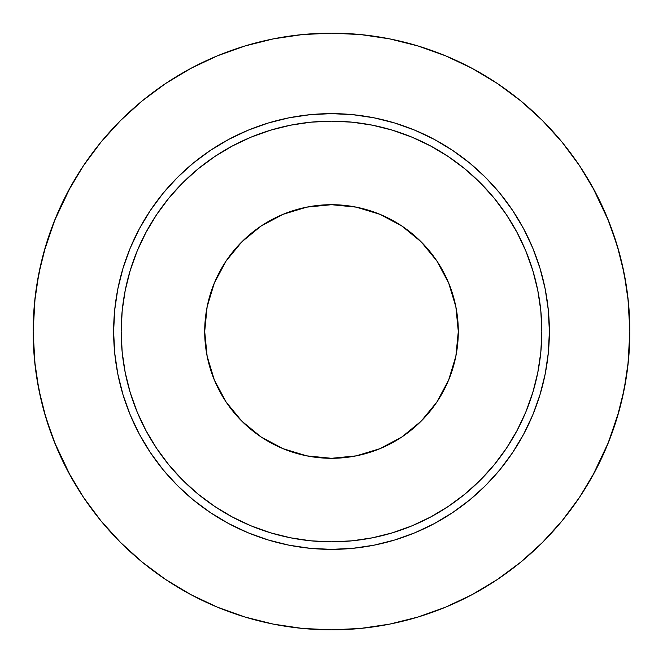 <?xml version="1.0" encoding="UTF-8"?>
<svg xmlns="http://www.w3.org/2000/svg" width="663" height="663" viewBox="0 0 663 663"><rect width="100%" height="100%" fill="white"/><g stroke="black" fill="none" stroke-linecap="round" stroke-linejoin="round"><path stroke-width="0.99" d="M629.85 331.5A298.35 298.35 0 0 1 331.5 629.85A298.35 298.35 0 0 1 33.15 331.5L34.584 360.747L38.885 389.703L45.996 418.104L55.858 445.677L68.38 472.139L83.43 497.258L100.875 520.77L120.533 542.467L142.23 562.125L165.742 579.57L190.861 594.62L217.323 607.142L244.896 617.004L273.297 624.115L302.253 628.416L331.5 629.85L360.747 628.416L389.703 624.115L418.104 617.004L445.677 607.142L472.139 594.62L497.258 579.57L520.77 562.125L542.467 542.467L562.125 520.77L579.57 497.258L594.62 472.139L607.142 445.677L617.004 418.104L624.115 389.703L628.416 360.747L629.85 331.5L628.416 302.253L624.115 273.297L617.004 244.896L607.142 217.323L594.62 190.861L579.57 165.742L562.125 142.23L542.467 120.533L520.77 100.875L497.258 83.43L472.139 68.38L445.677 55.858L418.104 45.996L389.703 38.885L360.747 34.584L331.5 33.15L302.253 34.584L273.297 38.885L244.896 45.996L217.323 55.858L190.861 68.38L165.742 83.43L142.23 100.875L120.533 120.533L100.875 142.23L83.43 165.742L68.38 190.861L55.858 217.323L45.996 244.896L38.885 273.297L34.584 302.253L33.15 331.5A298.35 298.35 0 0 1 331.5 33.15A298.35 298.35 0 0 1 629.85 331.5L627.894 365.62M113.63 331.5A217.87 217.87 0 0 1 331.5 113.63A217.87 217.87 0 0 1 549.37 331.5A217.87 217.87 0 0 1 331.5 549.37A217.87 217.87 0 0 1 113.63 331.5L114.682 310.143L117.815 288.993L123.011 268.258L130.213 248.128L139.354 228.793L150.344 210.461L163.081 193.281L177.444 177.444L193.281 163.081L210.461 150.344L228.793 139.354L248.128 130.213L268.258 123.011L288.993 117.815L310.143 114.682L331.5 113.63L352.857 114.682L374.007 117.815L394.742 123.011L414.872 130.213L434.207 139.354L452.539 150.344L469.719 163.081L485.556 177.444L499.919 193.281L512.656 210.461L523.646 228.793L532.787 248.128L539.989 268.258L545.185 288.993L548.318 310.143L549.37 331.5L548.318 352.857L545.185 374.007L539.989 394.742L532.787 414.872L523.646 434.207L512.656 452.539L499.919 469.719L485.556 485.556L469.719 499.919L452.539 512.656L434.207 523.646L414.872 532.787L394.742 539.989L374.007 545.185L352.857 548.318L331.5 549.37L310.143 548.318L288.993 545.185L268.258 539.989L248.128 532.787L228.793 523.646L210.461 512.656L193.281 499.919L177.444 485.556L163.081 469.719L150.344 452.539L139.354 434.207L130.213 414.872L123.011 394.742L117.815 374.007L114.682 352.857L113.63 331.5M182.773 182.773L198.063 168.908L214.646 156.609L232.348 146.001L251.004 137.175L270.446 130.221L290.469 125.208L310.881 122.174L331.5 121.163L352.119 122.174L372.531 125.208L392.554 130.221L411.996 137.175L430.652 146.001L448.354 156.609L464.937 168.908L480.227 182.773L494.092 198.063L506.391 214.646L516.999 232.348L525.825 251.004L532.779 270.446L537.792 290.469L540.826 310.881L541.837 331.5L540.826 352.119L537.792 372.531L532.779 392.554L525.825 411.996L516.999 430.652L506.391 448.354L494.092 464.937L480.227 480.227L464.937 494.092L448.354 506.391L430.652 516.999L411.996 525.825L392.554 532.779L372.531 537.792L352.119 540.826L331.5 541.837L310.881 540.826L290.469 537.792L270.446 532.779L251.004 525.825L232.348 516.999L214.646 506.391L198.063 494.092L182.773 480.227L168.908 464.937L156.609 448.354L146.001 430.652L137.175 411.996L130.221 392.554L125.208 372.531L122.174 352.119L121.163 331.5A210.337 210.337 0 0 1 331.5 121.163A210.337 210.337 0 0 1 541.837 331.5A210.337 210.337 0 0 1 331.5 541.837A210.337 210.337 0 0 1 121.163 331.5L122.174 310.881L125.208 290.469L130.221 270.446L137.175 251.004L146.001 232.348L156.609 214.646L168.908 198.063L182.3 183.237M204.701 331.5A126.799 126.799 0 0 1 331.5 204.701A126.799 126.799 0 0 1 458.299 331.5A126.799 126.799 0 0 1 331.5 458.299A126.799 126.799 0 0 1 204.701 331.5L207.138 306.762L214.356 282.977L226.075 261.056L241.838 241.838L261.056 226.075L282.977 214.356L306.762 207.138L331.5 204.701L356.238 207.138L380.023 214.356L401.944 226.075L421.162 241.838L436.925 261.056L448.644 282.977L455.862 306.762L458.299 331.5L455.862 356.238L448.644 380.023L436.925 401.944L421.162 421.162L401.944 436.925L380.023 448.644L356.238 455.862L331.5 458.299L306.762 455.862L282.977 448.644L261.056 436.925L241.838 421.162L226.075 401.944L214.356 380.023L207.138 356.238L204.701 331.5M168.908 464.937L171.112 467.581M182.773 480.227L183.237 480.7M464.937 494.092L467.581 491.888M480.227 480.227L480.7 479.763M494.092 198.063L491.888 195.419M480.227 182.773L479.763 182.3M198.063 168.908L195.419 171.112M593.443 188.682L579.677 165.916A298.35 298.35 0 0 0 497.084 83.323M472.197 68.405A298.35 298.35 0 0 0 190.803 68.405M165.916 83.323A298.35 298.35 0 0 0 83.323 165.916M619.085 410.911L608.021 443.522M497.258 579.57L472.139 594.62M244.896 617.004L217.323 607.142M83.323 497.084L69.557 474.318M43.915 252.089L54.979 219.478M165.742 83.43L190.861 68.38M418.104 45.996L445.677 55.858M592.556 187.065L608.675 221.111L592.556 187.065M621.886 263.037L626.51 287.004L621.886 263.037M626.51 375.996L621.886 399.963L626.51 375.996M592.556 475.935L608.675 441.89M629.85 330.787L627.894 297.38M619.085 252.089L610.921 226.928M70.444 475.935L54.325 441.89L70.444 475.935M41.114 399.963L36.49 375.996L41.114 399.963M36.49 287.004L41.114 263.037L36.49 287.004M70.444 187.065L54.325 221.111M35.106 297.38L33.15 331.5M33.15 332.213L35.106 365.62M43.915 410.911L52.079 436.072"/></g></svg>

